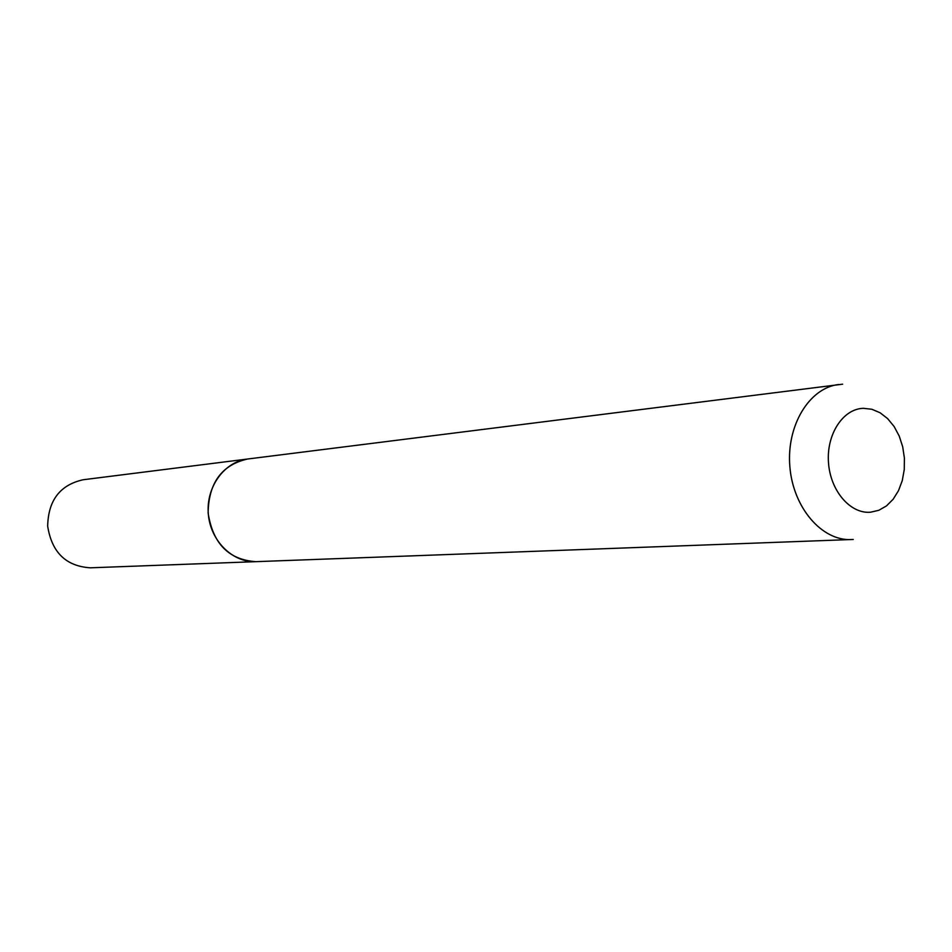 <?xml version="1.0" encoding="UTF-8"?>
<svg xmlns="http://www.w3.org/2000/svg" width="952" height="952" viewBox="0 0 952 952"><rect width="100%" height="100%" fill="white"/><g stroke="black" fill="none" stroke-linecap="round" stroke-linejoin="round"><path stroke-width="1.43" d="M247.591 459.019L83.157 479.748C60.047 484.913 48.219 500.395 47.671 526.17C51.789 552.374 66.009 566.25 90.321 567.808L255.957 561.656M247.532 459.019C221.78 464.897 208.643 482.89 208.119 512.973C212.843 543.592 228.766 559.812 255.886 561.668M870.497 512.224L878.815 510.296L886.502 505.881L893.178 499.217L898.509 490.649L902.27 480.605L904.257 469.574L904.4 458.102L902.686 446.738L899.2 436.028L894.106 426.496L887.633 418.618L880.112 412.775L871.877 409.265L863.369 408.313C843.02 408.836 826.395 434.231 828.478 462.458C830.263 490.708 850.231 514.02 870.497 512.224M842.627 384.192L247.663 459.007C224.339 461.72 205.965 486.972 208.31 513.878C210.344 540.807 232.562 562.751 256.017 561.656L853.266 539.463M838.688 384.501C809.319 387.821 786.328 425.58 789.851 466.528C793.004 507.511 821.802 541.057 851.314 539.57"/></g></svg>
